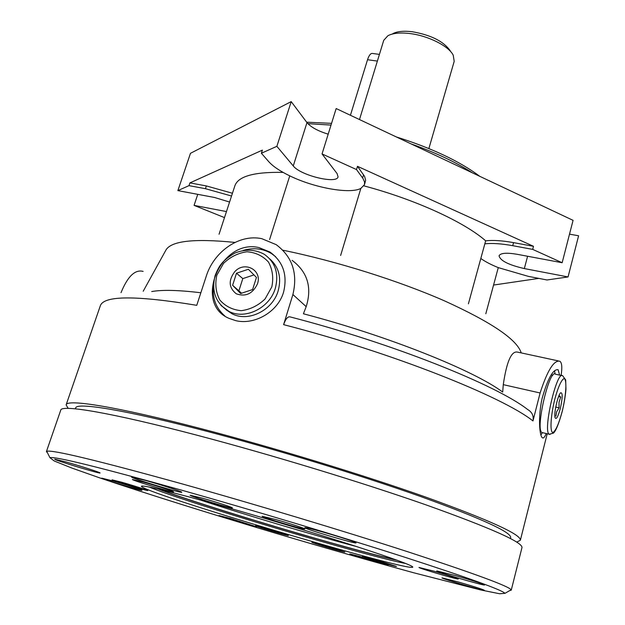 <?xml version="1.0" encoding="UTF-8"?>
<svg xmlns="http://www.w3.org/2000/svg" width="625" height="625" viewBox="0 0 625 625"><rect width="100%" height="100%" fill="white"/><g stroke="black" fill="none" stroke-linecap="round" stroke-linejoin="round"><path stroke-width="0.94" d="M428.875 148.555L454.195 61.352L453.219 55.188C448.82 46.125 428.227 35.719 409.953 33.555C400.227 32.398 392.883 33.117 387.914 35.719L383.727 40.344L359.492 119.555M450.211 50.75C443.609 41.344 430.953 35.008 412.25 31.727C403.719 30.719 397.258 31.359 392.859 33.648M350.422 115.273L367.531 59.727C369.039 55.203 370.711 53.117 372.555 53.461L379.43 54.398M516.719 542.102L520.352 540.266C521.391 534.695 490.141 520.406 426.594 497.398C363.594 475.039 273.68 447.586 201.367 428.742C116.32 406.508 66.797 398.773 66.133 404.852L68.164 408.383M258.977 247.586C220.477 238.422 193.18 303.727 229.141 318.406L235.742 320.648C254.297 325.258 277.836 312.094 283.562 292.188C287.703 275.062 283.18 261.688 269.992 252.062L258.977 247.586M66.133 404.852L100.32 305.805C103.75 295.469 135.891 295.312 196.75 305.32L206.289 276.109C213.734 252.117 238.758 233.703 261.805 238.68L276.227 244.672C292.383 256.828 297.938 273.445 292.898 294.531L283.609 324.648C285.656 318.82 287.875 316.25 290.25 316.938C392.414 343.305 496.453 384.977 527.664 409.523C532.094 412.07 533.859 415.875 532.969 420.945C502.742 396.672 391.453 352.422 283.609 324.648M143.117 271.406C135.078 269.258 127.711 276.344 121.016 292.648M547.211 433.766L520.352 540.266M558.438 360.93L517.5 352.109C511.398 350.773 506.656 361.625 503.273 384.656L540.109 392.977C547.383 370.445 553.977 359.867 559.891 361.25C561.945 362.773 562.336 367.508 561.078 375.438M540.109 392.977L532.969 420.945M559.633 375.125L558.078 369.688C552.984 369.016 547.625 378.781 541.977 398.969C538 417.414 539.484 435.789 542.328 437.758C543.477 438.539 544.773 437.133 546.203 433.531M560.328 408.437C557.883 417.211 556.102 420.195 554.984 417.383C553.844 412.758 558.039 394.625 560.672 392.766C562.773 392.492 562.656 397.719 560.328 408.437M555.914 416.133L556.633 411.781L559.086 407.828L559.031 402.273L560.703 397.078L559.023 395.516M503.273 384.656L502.695 392.062C473.992 370.523 388.18 336 303.414 313.781L306.18 306.656C312.211 287.398 307.531 271.969 292.125 260.352M485.812 313.758L498.273 267.617L528.289 276.352L547.008 279.977L568.062 276.945L578.602 235.781L569.516 234.148M269.602 239.57L289.758 175.852C314.227 187.844 349.898 194.328 360.844 188.422L364.492 184.648L364.57 182.023L362.984 178.508L356.508 169.555L322.039 153.938L336.164 108.547L573.07 220.352L562.148 262.734L532.688 249.391L533.5 246.312L513.547 242.625C502.227 240.586 492.93 239.992 485.656 240.828C464.641 222.211 415.234 199.469 363.922 185.867M283.109 172.406C254.227 171.797 238.148 176.266 234.875 185.812L219.055 234.227M340.617 255.5L360.844 188.422M468.391 303.859L485.656 240.828M322.039 153.938L337.062 173.539L338.07 176.844C336.836 184.336 300.305 175.391 293.266 165.938L276.867 146.328L261.383 153.25L262.398 150.117L189.914 182.898L188.992 185.641L177.875 190.609L190.477 153.305L291.211 101.617L306.977 122.602C310.891 127.195 317.961 131.047 328.188 134.164M232.445 193.25L206.344 185.93L189.914 182.898M364.492 184.648L365.648 180.227L364.578 176.375L357.492 166.32L356.508 169.555M533.5 246.312L357.492 166.32M493.562 285.055L538.836 278.391M510.43 538.516L510.656 537.648C511.586 532.289 481.664 518.609 420.883 496.617C360.688 475.258 274.977 449.086 205.82 431.031C124.227 409.672 76.312 402.125 75.68 407.977L75.391 408.82M509.586 590.672L511.25 590.172L521.961 547.625C522.953 542.352 491.133 528.164 426.5 505.047C362.406 482.539 270.93 454.664 197.523 435.352C111.258 412.602 61.289 404.359 60.758 410.133L46.414 451.594L47.539 452.93M511.25 590.172L511.148 589.773C508.539 586.133 474.453 573.586 408.898 552.125C344.117 531.125 254.102 504.023 182.078 483.875C96.859 460.313 51.742 449.461 46.719 451.32L46.414 451.594M182.633 490.445C99.344 467.211 55.117 456.289 49.938 457.68L54.203 460.969L71.969 468.094L100.594 478.188C146.383 493.672 210.039 513.625 275.195 533.102C324.969 547.883 371.164 561.117 413.797 572.797L480.836 589.984L499.602 593.75L504.977 593.336C502.039 589.961 468.453 577.859 404.219 557.055C340.789 536.672 252.984 510.266 182.633 490.445M224.359 506.672C170.945 491.688 143.289 484.875 141.406 486.219C140.133 491.906 410.766 572.586 412.812 567.125C412.5 565.492 393.383 558.516 355.461 546.203C318.273 534.219 266.789 518.688 224.359 506.672M137.953 488.156L112.07 479.852L121.648 482.211C133.234 485.492 148.906 490.555 147.672 490.602L137.953 488.156M66.094 461.984L54.75 459.211C53.594 459.875 100.758 474.188 100.078 472.977C101.016 472.688 80.523 466.047 66.094 461.984M145.547 480.438L131.641 477.109C130.328 477.977 182.43 493.703 181.758 492.242C182.742 491.844 161.531 484.914 145.547 480.438M322.305 531.883C311.352 528.812 305.531 527.414 304.828 527.672C303.453 528.594 356.68 544.375 356.047 542.859C356.867 542.43 338.336 536.383 322.305 531.883M455.461 575.562L436.766 570.938C435.469 571.68 485.211 586.25 484.602 584.945C482.438 583.688 472.727 580.562 455.461 575.562M458.609 582.062L442 577.859C440.867 578.398 484.945 591.336 484.352 590.273C482.43 589.227 473.844 586.492 458.609 582.062M363.453 557.414L349.789 553.914C348.781 554.352 388.688 566.164 388.109 565.25L363.453 557.414M230.555 518.484L219.016 515.547C218.047 515.969 257.125 527.656 256.531 526.766L230.555 518.484M112.445 480.828L101.766 478.148C100.742 478.648 142.57 491.273 141.938 490.281C142.703 490.062 125.219 484.445 112.445 480.828M266.102 528.391L255.602 525.742C255.453 526.312 288.18 536.07 288.375 535.516L266.102 528.391M275.953 519.578L262.125 516.281C262.188 517.328 304.148 529.828 304.773 528.984C306.242 528.852 289.789 523.469 275.953 519.578M374.758 559.5L362.484 556.398C362.344 557.016 396.234 567.031 396.477 566.445L374.758 559.5M143.75 482.195L132.375 479.477C132.406 480.438 172.961 492.68 173.477 491.891C175.016 491.789 157.203 485.969 143.75 482.195M323.141 545.094L311.844 542.234C311.695 542.812 344.703 552.609 344.914 552.047L323.141 545.094M434.031 571.18L418.984 567.461C418.93 568.297 457.797 579.711 458.25 578.984C456.867 578.07 448.797 575.461 434.031 571.18M202.664 498.234L190.094 495.25C190.148 496.273 231.75 508.766 232.344 507.93C233.883 507.812 216.477 502.109 202.664 498.234M226.461 211.57L194.078 205.375L224.484 217.602M194.078 205.375L197.758 194.344M568.062 276.945L524.344 268.578L527.602 256.258M562.148 262.734L517.086 254.281C506.508 252.516 500.5 253.016 499.062 255.781C500.172 260.672 508.594 264.938 524.344 268.578M276.867 146.328L291.211 101.617M177.875 190.609L214.602 197.5L229.57 202.039M331.555 123.352L306.664 122.188M479.82 176.344C459.773 161.305 431.945 148.172 396.328 136.938M331.016 125.086L307.875 123.656M472.445 172.859C456.023 162.242 435.555 152.586 411.039 143.883M231.539 196.016L205.422 188.688L188.992 185.641M532.688 249.391L512.727 245.688C501.406 243.641 492.109 243.023 484.836 243.836M480.82 258.484C485.172 261.633 490.992 264.68 498.273 267.617M261.383 153.25L268.758 161.68C273.031 166.43 280.031 171.148 289.758 175.852M542.43 432.633L540.875 435M554.516 370.75L555.102 374.039M551.094 374.922L552.797 375.32M224.766 315.906C215.805 308.047 212.062 297.766 213.539 285.062M243.289 250.383C253.695 247.414 263.188 248.539 271.781 253.773L275.648 256.703M257.477 283.844C252.742 293.734 245.695 297.062 236.312 293.82C228.727 287.758 228.227 280.359 234.82 271.609C244.641 260.68 262.453 270.117 257.477 283.844M232.609 285.297L236.484 273.219L248.359 269.273L256.453 277.414L252.602 289.57L240.633 293.508L232.609 285.297L241.656 293.281M269.664 258.797C278.836 266.961 281.672 277.633 278.172 290.82C272.672 310.352 248.422 322.383 232.141 313.828L225.953 309.68M542.75 432.711L541.898 432.508C535.109 429.531 549.445 368.016 555.422 374.195L561.891 375.617M253.992 274.898L242.797 278.609L238.984 290.547M242.797 278.609L236.484 273.219M558.578 396.594L560.703 397.078M555.742 407.062L559.086 407.828M199.711 499.797C244.633 514.633 310.875 534.383 356.586 546.562M159.742 489.383C203.953 506.25 349.508 549.641 395.734 559.734M367.531 59.727L377.383 61.086M200.844 292.766C178.484 290.07 162.109 289.664 151.727 291.562M234.961 242.422C193.32 238.242 170.195 241.008 165.562 250.734L143.203 291.25M521.227 352.914C517.102 339.609 491.602 322.297 444.719 300.969C398.625 280.703 336.047 261.039 282.828 250.195M293.266 165.938L306.977 122.602M205.422 188.688L206.344 185.93M512.727 245.688L513.547 242.625M362.609 177.977L363.578 174.781M306.18 306.656L292.898 294.531M271.82 286.883L265.078 298.961C258.148 305.625 250.195 309.531 241.211 310.68C232.453 309.859 225.305 306.281 219.773 299.938C215.852 292.398 214.867 284.164 216.828 275.234L223.523 263.406C230.305 256.883 238.102 253.008 246.93 251.773C255.602 252.422 262.773 255.844 268.453 262.039C272.562 269.516 273.688 277.789 271.82 286.883M232.141 313.828L229.031 311.438C215.812 303.5 211.18 291.523 215.133 275.516C218.641 267.156 220.758 261.484 234.703 253.133C245.125 248.953 254.961 249.32 264.188 254.227C275.359 262.18 279.07 273.523 275.32 288.273C269.781 307.914 245.383 320.023 229.031 311.438L220.977 305.453M562.195 411.438C558.844 423.766 555.75 430.813 552.914 432.562C549.773 432.383 550.602 416.297 554.727 399.461C557.953 387.352 561.688 379.148 564.156 378.594C567.102 379.586 566.109 395.359 562.195 411.438M550.023 434.438L549.203 434.242C542.609 431.305 556.922 369.641 562.711 375.797L565.68 379.945L565.961 389.203C565.469 395.555 564.219 403 562.211 411.523C558.742 423.922 555.805 431.133 553.398 433.156L549.203 434.242L541.898 432.508M157.961 488.961C204.188 506.406 349.219 549.648 397.461 560.359M149.156 487.016C186.977 502.734 365.641 555.992 405.891 563.555M560.219 393.281L560.672 392.766M504.977 593.336L511.148 589.773M49.938 457.68L46.719 451.32M270 252.062L271.781 253.773M540.82 430.539L539.969 430.336M157.867 488.938C178.828 496.609 208.18 506.242 245.922 517.836L298.094 533.461C338.922 545.352 376.078 555.453 397.547 560.391"/></g></svg>

